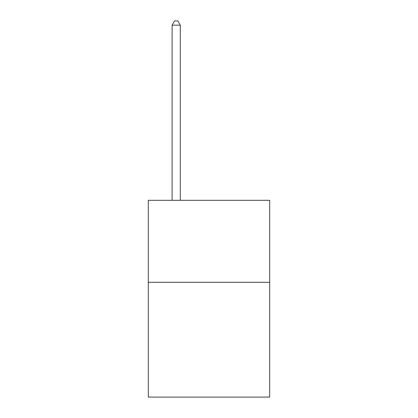<?xml version="1.0" encoding="UTF-8"?>
<svg xmlns="http://www.w3.org/2000/svg" width="418" height="418" viewBox="0 0 418 418"><rect width="100%" height="100%" fill="white"/><g stroke="black" fill="none" stroke-linecap="round" stroke-linejoin="round"><path stroke-width="0.63" d="M269.678 282.307L269.678 397.1L148.322 397.1L148.322 200.311L269.678 200.311L269.678 282.307L148.322 282.307M180.299 200.311L180.299 25.164L172.101 25.164L172.101 200.311M172.101 25.164L174.562 20.9L177.843 20.9L180.299 25.164"/></g></svg>

